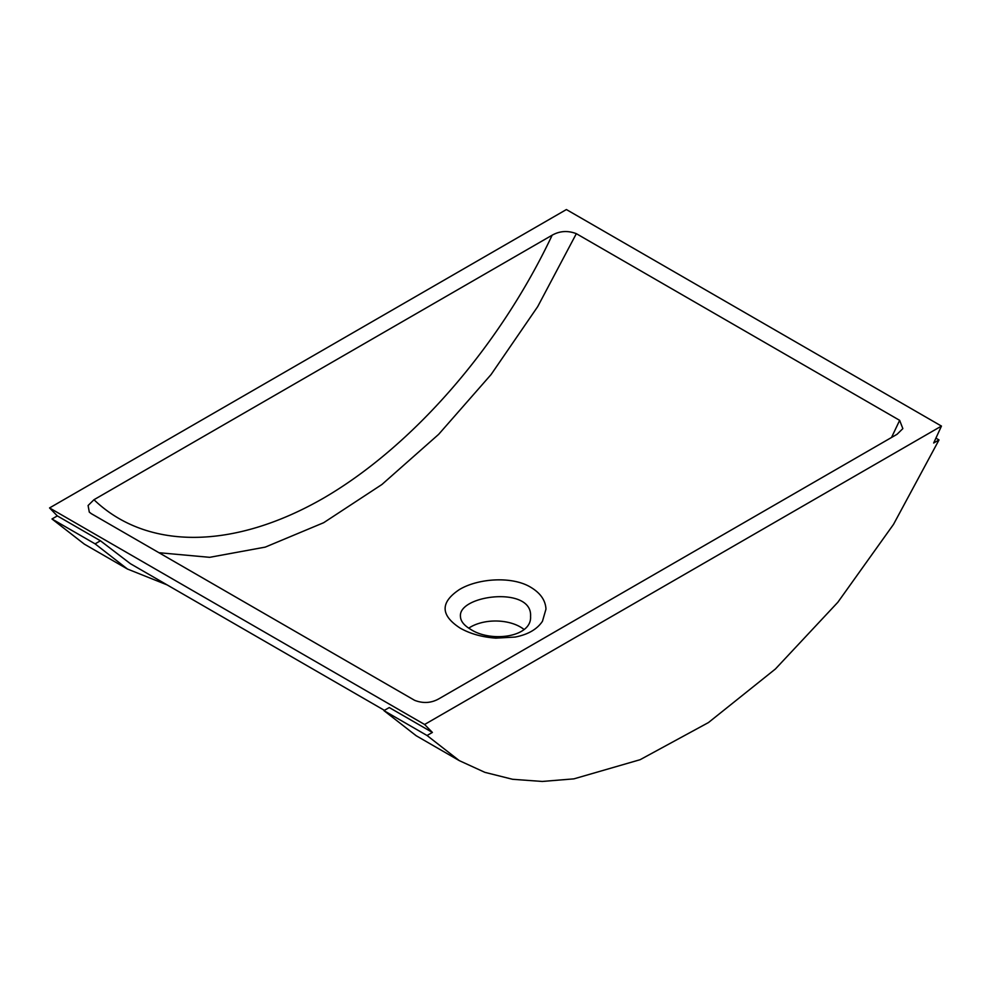 <?xml version="1.0" encoding="UTF-8"?>
<svg xmlns="http://www.w3.org/2000/svg" width="991" height="991" viewBox="0 0 991 991"><rect width="100%" height="100%" fill="white"/><g stroke="black" fill="none" stroke-linecap="round" stroke-linejoin="round"><path stroke-width="1.49" d="M409.518 715.762L424.606 724.483L941.45 426.08L933.671 443.014L939.01 439.93L893.498 524.4L837.866 602.243L775.396 669.012L708.454 722.563L640.112 759.701L573.925 778.852L542.3 781.453L512.57 779.285L484.884 772.348L459.291 760.63L427.047 735.508L432.386 732.436L424.606 724.483L49.55 507.937L57.329 515.902L100.438 540.789L130.465 563.743M432.386 732.436L389.277 707.549L383.938 710.621L416.17 735.731L459.291 760.63M64.638 516.645L49.55 507.937L566.394 209.547L941.45 426.08M460.171 628.121C440.388 615.262 440.115 602.417 459.366 589.583C478.12 578.249 512.322 575.932 530.817 587.316C540.479 593.114 545.521 600.385 545.967 609.131L542.461 621.27C537.122 629.273 528.03 634.537 515.184 637.064L495.822 638.142C482.047 637.114 470.168 633.782 460.171 628.121M891.528 437.477L899.655 420.345L902.851 428.62L897.028 434.306L438.852 698.828C431.234 703.102 423.169 703.61 414.672 700.352L91.345 513.685L89.301 512.124L88.088 505.521L93.972 499.724C147.461 550.984 234.607 549.361 323.673 498.052C411.637 446.904 499.105 347.593 552.16 235.189L93.972 499.724M552.16 235.189C559.779 230.915 567.831 230.42 576.341 233.665L899.655 420.345M576.341 233.665L537.692 306.64L491.078 374.548L438.629 434.368L381.931 484.488L323.673 522.703L265.278 547.106L209.646 557.326L158.969 552.718M470.713 629.372C490.855 642.75 532.117 637.287 530.557 616.377C532.712 585.681 458.288 594.947 460.443 616.377C460.567 621.084 463.986 625.42 470.713 629.372M524.028 629.471A35.057 20.241 0 0 0 520.287 626.931A35.057 20.241 0 0 0 468.755 628.158M57.329 515.902L51.99 518.974L84.334 544.133L127.443 569.032L167.157 584.913M427.047 735.508L383.938 710.621M935.925 438.158L939.01 439.93M51.99 518.974L95.099 543.861L100.438 540.789M95.099 543.861L127.443 569.032M130.478 563.743L384.409 710.349"/></g></svg>
